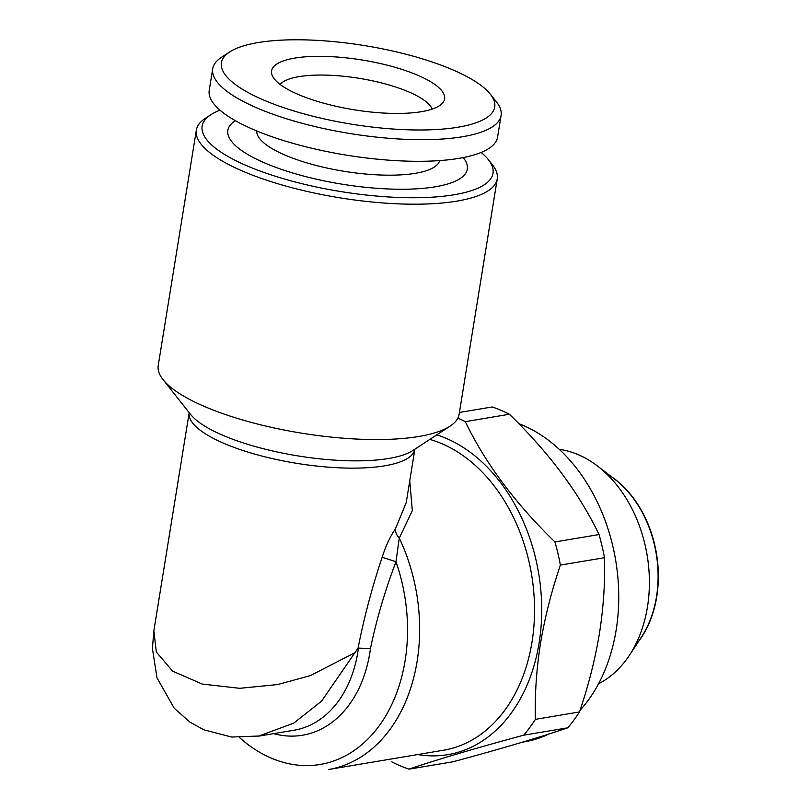 <?xml version="1.0" encoding="UTF-8"?>
<svg xmlns="http://www.w3.org/2000/svg" width="810" height="810" viewBox="0 0 810 810"><rect width="100%" height="100%" fill="white"/><g stroke="black" fill="none" stroke-linecap="round" stroke-linejoin="round"><path stroke-width="1.21" d="M239.456 737.505A152.412 111.294 -99.5 0 0 405.101 660.747A152.412 111.294 -99.5 0 0 395.968 561.745L399.279 538.083A158.77 115.931 80.5 0 1 417.099 661.446A158.77 115.931 80.5 0 1 328.597 769.5L443.485 750.232A158.77 115.931 -99.5 0 0 531.988 642.178A158.77 115.931 -99.5 0 0 429.806 439.415M481.13 152.452A147.339 42.373 -170.8 0 1 488.339 159.641A147.339 42.373 -170.8 0 1 454.076 194.764A147.339 42.373 -170.8 0 1 271.35 174.97A147.339 42.373 -170.8 0 1 210.883 114.706A147.339 42.373 -170.8 0 1 219.996 110.16M488.339 159.641L492.409 164.784A152.412 43.841 -170.8 0 1 497.249 178.909A152.412 43.841 -170.8 0 1 456.962 201.123A152.412 43.841 -170.8 0 1 288.36 186.756A152.412 43.841 -170.8 0 1 196.344 130.167A152.412 43.841 -170.8 0 1 205.396 118.3L210.883 114.706M196.344 130.167L158.223 365.533A152.412 43.841 9.2 0 0 163.063 379.647A152.412 43.841 9.2 0 0 272.008 427.488A152.412 43.841 9.2 0 0 418.851 436.479A152.412 43.841 9.2 0 0 450.087 426.141A152.412 43.841 9.2 0 0 459.128 414.264L497.249 178.909M409.749 480.856L412.32 510.624L399.279 538.083A12.697 9.669 38.1 0 1 395.401 528.991C390.258 536.271 385.854 545.697 382.168 557.26C371.992 587.625 363.963 617.908 358.071 648.111L321.56 701.156L293.787 723.107L258.572 736.158M382.168 557.26L395.968 561.745C385.023 590.581 376.518 619.498 370.464 648.496L358.071 648.111M395.401 528.991L406.235 502.544L414.872 449.185A114.311 32.876 -170.8 0 1 384.659 465.831A114.311 32.876 -170.8 0 1 258.228 455.068A114.311 32.876 -170.8 0 1 189.196 412.634L153.849 630.858L156.34 651.999L172.601 671.136L202.216 684.055L239.719 688.308L277.597 684.572L310.321 675.631L354.355 652.992M559.234 449.327A121.935 89.029 80.5 0 1 597.608 466.115L614.942 479.419A101.614 74.196 80.5 0 1 656.464 596.909A101.614 74.196 80.5 0 1 641.388 637.146L629.35 655.381A121.935 89.029 80.5 0 1 598.549 683.772M610.75 476.199A101.614 74.196 80.5 0 1 656.718 596.869A101.614 74.196 80.5 0 1 638.482 641.56M597.608 466.115A121.935 89.029 80.5 0 1 647.443 607.095A121.935 89.029 80.5 0 1 629.35 655.381M518.846 423.691A163.843 119.637 80.5 0 1 616.116 630.241A163.843 119.637 80.5 0 1 580.061 710.299M459.422 412.462L492.186 406.964A184.174 134.48 80.5 0 1 509.409 414.244L465.304 421.645C485.271 463.178 515.15 503.283 554.941 541.951A184.174 134.48 80.5 0 1 560.399 565.096C551.559 591.016 544.928 617.139 540.493 643.464C536.422 669.435 534.732 694.727 535.41 719.341L579.514 711.949A184.174 134.48 80.5 0 1 567.749 727.815L523.645 735.207C475.865 748.106 437.653 759.415 409.02 769.146L453.124 761.754C500.904 748.865 539.116 737.546 567.749 727.815M554.941 541.951L599.046 534.549C579.089 493.017 549.21 452.911 509.409 414.244M599.046 534.549A184.174 134.48 80.5 0 1 604.493 557.705L560.399 565.096M579.514 711.949C588.435 685.716 595.067 659.593 599.42 633.582C603.511 607.308 605.202 582.015 604.493 557.705M436.772 434.849A163.843 119.637 80.5 0 1 539.085 643.16A163.843 119.637 80.5 0 1 417.747 754.555M457.863 418.112A184.174 134.48 80.5 0 1 465.304 421.645M280.139 84.453A78.114 22.467 -170.8 0 1 299.092 76.616A78.114 22.467 -170.8 0 1 379.404 82.407A78.114 22.467 -170.8 0 1 432.165 109.077M439.708 160.582A92.725 26.669 -170.8 0 1 415.368 173.31A92.725 26.669 -170.8 0 1 314.077 164.916A92.725 26.669 -170.8 0 1 256.729 130.947M463.209 157.585A121.297 34.891 -170.8 0 1 435.253 186.806A121.297 34.891 -170.8 0 1 284.421 170.373A121.297 34.891 -170.8 0 1 235.376 120.68M490.344 94.203L496.459 101.918A146.063 42.009 -170.8 0 1 501.096 115.445A146.063 42.009 -170.8 0 1 462.49 136.738A146.063 42.009 -170.8 0 1 300.905 122.978A146.063 42.009 -170.8 0 1 212.726 68.739A146.063 42.009 -170.8 0 1 221.393 57.368L229.635 51.972A138.449 39.822 -170.8 0 1 258.005 42.576A138.449 39.822 -170.8 0 1 391.392 50.746A138.449 39.822 -170.8 0 1 490.344 94.203A138.449 39.822 -170.8 0 1 458.146 127.2A138.449 39.822 -170.8 0 1 286.457 108.601A138.449 39.822 -170.8 0 1 229.635 51.972M501.096 115.445L497.593 137.062A146.063 42.009 -170.8 0 1 458.986 158.355A146.063 42.009 -170.8 0 1 297.402 144.585A146.063 42.009 -170.8 0 1 209.223 90.355L212.726 68.739M421.423 111.679A87.642 25.211 -170.8 0 1 331.553 105.239A87.642 25.211 -170.8 0 1 272.18 75.401A87.642 25.211 -170.8 0 1 294.729 58.107A87.642 25.211 -170.8 0 1 398.5 68.323A87.642 25.211 -170.8 0 1 442.584 103.002A87.642 25.211 -170.8 0 1 421.423 111.679M409.02 769.146A184.174 134.48 80.5 0 1 391.807 761.866M535.41 719.341A184.174 134.48 80.5 0 1 523.645 735.207M548.998 733.971A163.843 119.637 80.5 0 1 524.779 741.757L522.642 742.112M163.063 379.647L190.644 414.467A118.037 33.949 9.2 0 0 275.015 451.514A118.037 33.949 9.2 0 0 388.729 458.48A118.037 33.949 9.2 0 0 412.918 450.471L450.087 426.141M259.575 735.996L294.07 730.215A114.311 83.47 -99.5 0 0 357.787 652.414A114.311 83.47 -99.5 0 0 358.455 647.808M370.464 648.496A120.66 88.108 80.5 0 1 369.795 653.113A120.66 88.108 80.5 0 1 273.658 733.637M153.849 630.848L152.412 648.415L156.998 677.899L174.241 708.254L189.712 721.953L203.745 729.79L231.66 737.039L259.585 735.996"/></g></svg>
